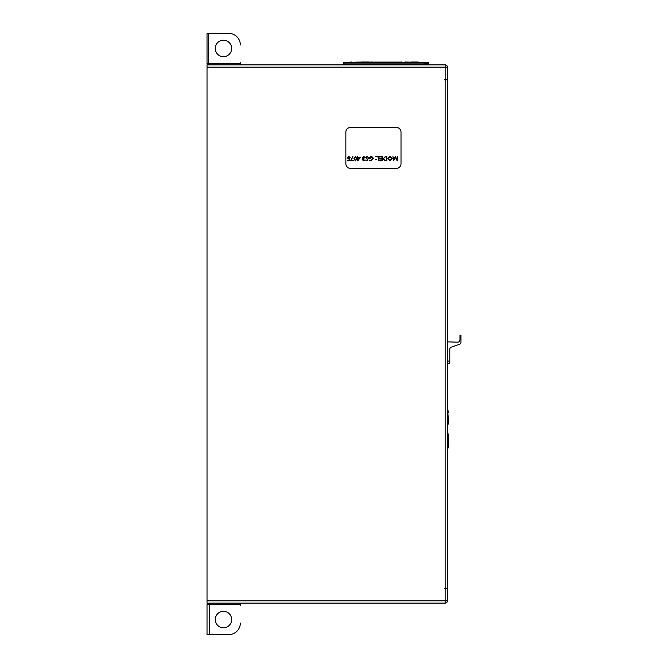 <?xml version="1.0" encoding="UTF-8"?>
<svg xmlns="http://www.w3.org/2000/svg" width="668" height="668" viewBox="0 0 668 668"><rect width="100%" height="100%" fill="white"/><g stroke="black" fill="none" stroke-linecap="round" stroke-linejoin="round"><path stroke-width="1" d="M361.421 62.032L369.212 62.032M418.26 62.032L411.538 62.032M404.825 62.032L427.612 62.458A1.386 1.386 179.8 0 1 428.898 63.844L424.364 63.844M409.851 62.099L422.969 62.516L344.663 62.516A1.386 1.386 90.2 0 0 343.319 63.903L344.663 62.516L357.781 62.099L402.253 62.107M421.391 62.458L427.612 62.458L428.898 63.844L428.898 64.871M351.318 62.032L346.258 62.458M344.663 62.516L343.319 62.558L343.319 63.485A1.386 1.386 0 0 1 341.933 64.871M423.278 62.558L424.314 62.558L424.314 63.485A1.386 1.386 0 0 0 425.7 64.871M424.314 62.558L422.978 62.516A1.386 1.386 -90 0 1 424.314 63.903L343.319 63.903L343.319 64.871M343.319 62.558L344.362 62.558M424.314 63.903L424.314 64.871M459.96 339.87L459.96 335.244L460.978 335.244L460.978 339.87L459.96 339.87A2.313 2.313 0 0 1 457.572 342.166L447.451 341.866M447.502 426.785L448.378 423.019C448.687 421.299 447.343 416.974 447.502 417.542L447.502 426.794L448.428 422.168L447.502 405.935L447.476 417.542M207.022 64.871L445.139 64.871A2.313 2.313 0 0 1 447.451 67.184L447.451 79.333L445.139 79.333L445.139 67.184L207.022 67.184L207.022 64.871M447.451 120.015L447.451 136.656M447.451 400.182L447.451 488.108M447.502 488.108L447.451 492.75M447.476 451.785L447.502 456.419M447.51 429.19L447.476 449.94M448.245 443.652L448.378 446.157L447.502 449.94L448.428 439.502L447.476 429.106L448.228 435.494M447.476 423.32L447.476 426.794M447.502 430.309L447.502 431.653L447.502 430.309M448.228 412.365L447.502 406.394M447.502 407.171L447.502 408.724M445.139 79.333L444.562 79.801L447.451 79.801L447.451 588.199L445.139 588.199L445.139 79.801M445.139 588.199L444.562 588.667L447.451 588.667L447.451 600.816A2.313 2.313 0 0 1 445.139 603.129L207.022 603.129L207.022 67.184M358.157 157.94L358.157 159.819L359.451 157.94L358.157 157.94M391.874 158.642L389.987 156.821L388.091 158.667L389.987 160.495L391.874 158.642M385.92 156.938L384.676 157.047L383.641 158.608L384.776 160.262L386.421 160.387L386.421 156.938L385.92 156.938M355.418 156.821L354.483 157.573L354.324 158.658L355.418 160.495L356.495 158.658L355.418 156.821M360.219 157.489L357.772 160.938L357.772 157.94L357.271 157.94L357.772 156.487L358.157 157.489L360.219 157.489M392.258 158.642L390.003 160.938L387.699 158.658L389.97 156.379L392.258 158.642M397.376 156.487L397.193 160.829L395.347 157.272L393.502 160.829L392.926 156.487L393.736 159.61L395.389 156.487L396.959 159.619L397.376 156.487M385.461 156.487L386.805 156.487L386.805 160.829L384.559 160.671L383.248 158.608L385.461 156.487M382.355 156.487L382.355 160.829L379.908 160.829L379.908 160.387L381.971 160.387L381.971 159.051L379.908 159.051L379.908 158.608L381.971 158.608L381.971 156.938L379.908 156.938L379.908 156.487L382.355 156.487M379.132 156.487L378.739 160.829L378.739 156.938L377.069 156.938L377.069 156.487L379.132 156.487M376.41 159.36L375.683 159.36L376.41 159.36M376.41 156.796L375.683 156.796L376.41 156.796M370.957 160.938L369.003 160.086L370.974 160.495L372.903 158.683L370.849 156.821L369.12 158.157L370.565 158.157L370.565 158.608L368.728 158.608L370.882 156.379L372.761 157.197L373.287 158.658L370.957 160.938M366.966 156.379L368.285 157.331L366.966 156.821L366.114 157.556L368.01 159.928L366.941 160.938L365.78 160.203L366.982 160.495L367.617 159.944L365.722 157.556L366.966 156.379M363.759 160.495L365.054 159.827L363.768 160.938L362.499 159.811L363.008 158.926L362.273 157.782L363.776 156.379L365.221 157.656L363.768 156.821L362.666 157.74L364.002 158.658L362.891 159.819L363.759 160.495M355.426 156.379L356.879 158.658L355.426 160.938L353.931 158.658L355.426 156.379M353.263 160.387L353.263 160.829L350.591 160.829L352.879 156.379L351.251 160.387L353.263 160.387M349.264 160.829L347.477 160.829L347.477 160.387L348.955 160.387L349.189 159.243L347.31 157.907L348.83 156.379L350.149 157.606L348.805 156.821L347.702 157.924L348.746 158.884L349.706 158.658L349.264 160.829M350.483 127.463A4.626 4.626 0 0 0 345.857 132.089L345.857 163.752A4.626 4.626 0 0 0 350.483 168.386L396.383 168.386A4.626 4.626 0 0 0 401.009 163.752L401.009 132.089A4.626 4.626 0 0 0 396.383 127.463L350.483 127.463M447.476 132.656L447.476 127.588M447.451 361.071L449.789 361.071L449.789 363.392L447.451 363.392M460.978 339.87L460.978 342.158A2.313 2.313 0 0 1 459.409 344.354L451.359 347.084A2.313 2.313 0 0 0 449.789 349.272L449.789 361.071M410.653 62.516L409.91 62.516M357.781 62.516L353.998 62.516M353.055 62.516L352.145 62.516M359.96 62.099L362.014 62.107L359.96 62.099M374.397 62.107L375.85 62.099M215.238 619.562A8.216 8.216 0 0 1 223.454 611.345A8.216 8.216 0 0 1 231.671 619.562A8.216 8.216 0 0 1 223.454 627.77A8.216 8.216 0 0 1 215.238 619.562M210.495 634.6L228.773 634.6L207.022 634.6L207.022 604.54A1.386 1.386 0 0 1 208.408 603.154L240.346 603.154L240.346 604.54L209.334 604.54L209.334 634.6M240.346 605.208L240.346 604.54M228.773 634.6A11.573 11.573 0 0 0 240.346 623.027M209.334 603.154L208.408 603.154A1.386 1.386 0 0 0 207.022 604.54L209.334 604.54L209.334 603.154M215.238 48.438A8.216 8.216 0 0 1 223.454 40.23A8.216 8.216 0 0 1 231.671 48.438A8.216 8.216 0 0 1 223.454 56.655A8.216 8.216 0 0 1 215.238 48.438M210.495 33.4L228.773 33.4L208.408 33.4L208.408 63.46L240.346 63.46L240.346 64.846L208.408 64.846A1.386 1.386 0 0 1 207.022 63.46L207.022 33.4L208.408 33.4M240.346 63.46L240.346 62.792M240.346 44.973A11.573 11.573 0 0 0 228.773 33.4M207.022 600.816L445.139 600.816L445.139 588.667M445.139 64.871L445.139 67.184L447.451 67.184M447.451 600.816L445.139 600.816L445.139 603.129M207.022 63.46L208.408 63.46L208.408 64.846A1.386 1.386 0 0 1 207.022 63.46M447.51 449.915L447.627 449.464M447.902 448.428L448.128 447.527M401.418 62.032L400.349 62.107M371.567 62.032L372.644 62.107"/></g></svg>
